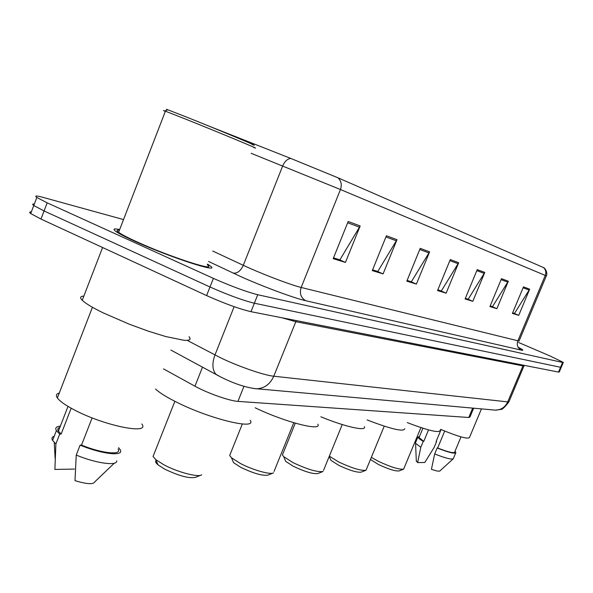 <?xml version="1.0" encoding="UTF-8"?>
<svg xmlns="http://www.w3.org/2000/svg" width="593" height="593" viewBox="0 0 593 593"><rect width="100%" height="100%" fill="white"/><g stroke="black" fill="none" stroke-linecap="round" stroke-linejoin="round"><path stroke-width="0.89" d="M473.651 408.199L469.975 417.012L468.766 417.494L237.941 401.379C229.721 401.001 207.239 393.085 194.956 386.199L163.49 368.89M31.318 211.96C29.331 211.805 29.124 212.338 30.71 213.562L40.984 219.062L206.601 295.573C224.547 303.579 239.342 308.953 250.987 311.688L558.532 372.085L559.281 371.989L561.245 367.341M123.522 219.58L42.703 197.284C36.306 195.549 34.35 195.608 36.825 197.469L47.166 202.828L213.384 278.376C231.389 286.308 246.169 291.763 257.74 294.728L562.594 362.456L560.563 367.275L254.36 303.216L560.563 367.275L558.532 372.085M213.384 278.376L209.989 286.982C227.964 294.951 242.752 300.362 254.36 303.216C242.752 300.362 227.964 294.951 209.989 286.982L44.075 210.952L209.989 286.982L206.601 295.573M30.71 213.562L33.764 205.519L44.075 210.952L33.764 205.519C32.163 204.333 32.356 203.829 34.335 204.029M119.667 229.558C113.9 228.342 112.559 228.905 115.628 231.248C118.741 233.501 125.116 236.822 134.737 241.21C169.776 257.318 222.123 274.203 210.211 265.916L207.543 264.122L210.211 265.916C222.123 274.203 169.776 257.318 134.737 241.21C125.116 236.822 118.741 233.501 115.628 231.248C112.559 228.905 113.9 228.342 119.667 229.558M348.18 221.478L333.199 258.674L345.452 262.417L360.173 225.955L348.18 221.478M333.525 257.866L339.915 259.83L360.173 225.955M338.974 259.541L345.452 262.417M386.421 235.747L372.278 270.608L383.078 273.907L396.991 239.691L386.421 235.747M372.582 269.859L377.8 271.461L396.991 239.691M376.911 271.186L383.078 273.907M420.215 248.348L406.813 281.164L416.405 284.091L429.599 251.855L420.215 248.348M407.102 280.452L411.372 281.764L429.599 251.855M410.519 281.505L416.405 284.091M523.478 286.871L512.396 313.423L518.734 315.357L529.668 289.184L523.478 286.871M512.641 312.845L514.494 313.415L529.668 289.184M513.775 313.193L518.734 315.357M501.5 278.673L489.922 306.551L496.89 308.686L508.32 281.215L501.5 278.673M490.166 305.951L492.479 306.655L508.32 281.215M491.73 306.433L496.89 308.686M477.232 269.622L465.097 298.968L472.814 301.326L484.77 272.432L477.232 269.622M465.364 298.338L468.211 299.206L484.77 272.432M467.432 298.968L472.814 301.326M450.295 259.571L437.552 290.555L446.129 293.172L458.678 262.699L450.295 259.571M437.834 289.881L441.325 290.955L458.678 262.699M440.51 290.703L446.129 293.172M208.299 125.857L290.763 158.427L337.988 177.804L544.1 267.828C548.658 272.61 546.012 276.679 546.323 275.886M562.594 362.456L563.328 362.405L550.467 356.171L518.578 342.465M376.874 271.268L372.545 269.941M338.944 259.63L333.488 257.955M467.403 299.042L465.335 298.405M491.701 306.492L490.144 306.018M513.753 313.26L512.611 312.911M410.489 281.579L407.072 280.533M440.48 290.778L437.797 289.955M440.532 429.332C458.226 436.641 467.877 439.361 469.486 437.493L481.434 408.896M419.229 437.123L419.043 437.575L423.758 441.362L428.509 429.895M441.073 429.569L436.07 441.607L436.552 441.622L436.137 441.451M416.301 460.791L417.642 462.607L424.803 462.473L434.15 447.404L436.552 441.622M415.626 442.474L415.574 443.342L420.793 447.278L423.246 441.355L423.758 441.362M417.642 462.607L420.793 447.278M419.518 436.418L417.85 437.1C418.087 437.982 419.881 439.398 423.246 441.355M444.691 431.081L437.649 447.997C448.308 452.125 453.986 453.482 454.683 452.051L461.013 436.871M437.649 447.997L437.16 447.997L434.684 453.949L431.422 469.3C436.404 471.035 439.235 471.568 439.91 470.909L453.119 458.93M434.684 453.949C445.499 458.204 451.733 459.79 453.386 458.693M437.16 447.997C448.819 452.563 455.061 454.075 455.869 452.541L454.979 451.332M370.506 459.501L378.556 464.571C388.711 469.263 395.575 471.376 399.156 470.909L403.41 469.226M371.381 457.381L378.519 461.391C390.928 467.114 399.289 469.7 403.625 469.145L420.919 427.597M407.28 422.616C428.272 430.6 439.198 433.209 440.073 430.444M330.234 458.678L330.946 460.376L338.877 465.401C349.788 470.479 357.253 472.725 361.27 472.124L365.718 470.353M329.337 456.173L338.729 462.006C352.064 468.203 361.167 470.946 366.022 470.234L384.22 426.167M367.149 419.955C391.247 429.184 403.781 432.112 404.76 428.717M284.766 459.152L285.715 461.398L293.461 466.35C305.269 471.895 313.445 474.274 317.989 473.496L322.614 471.643M282.891 453.786L282.424 454.935L283.728 456.699L293.172 462.71C307.604 469.471 317.566 472.384 323.059 471.465M320.828 416.79C345.148 426.856 366.919 431.622 364.399 426.671M232.308 459.694L233.583 462.71L240.958 467.447C253.841 473.54 262.877 476.083 268.073 475.06L272.862 473.125M230.314 453.919L229.684 455.498L231.492 457.774L240.484 463.533C252.759 470.004 270.719 475.03 273.521 472.858M255.212 407.806C284.848 422.164 322.525 431.748 317.826 424.18M156.174 460.45C154.966 461.317 155.596 462.785 158.049 464.868L164.55 469.048C179.071 475.994 189.449 478.744 195.668 477.283L200.56 475.282M153.987 454.119L153.046 456.499L155.826 459.649L163.764 464.719C177.3 472.102 198.388 477.661 201.679 474.823M155.559 389.038C159.176 392.484 165.655 396.591 174.994 401.357C208.365 418.673 257.54 430.629 250.194 420.311M167.448 109.913C165.825 109.156 165.936 109.112 167.782 109.764L186.298 116.977C219.158 130.067 265.368 149.429 251.951 144.433M165.321 111.432C162.964 110.38 162.853 110.239 164.973 111.01L184.327 118.585C218.098 132.076 266.042 152.06 253.507 147.383M119.408 230.217C116.613 229.914 116.339 230.61 118.6 232.308C121.521 234.42 127.51 237.548 136.568 241.67C169.368 256.754 218.446 272.595 207.268 264.812M83.85 296.085C80.211 296.278 79.677 297.679 82.234 300.28C85.474 303.416 92.389 307.574 102.967 312.763L129.437 324.267L148.45 331.213L165.788 336.565L184.282 340.338L187.744 340.338L189.701 339.707L190.131 338.484L189.048 336.713M59.27 393.026C56.276 393.782 55.638 395.427 57.365 397.962C59.641 401.09 64.911 404.863 73.169 409.281C102.9 425.5 150.674 435.262 141.809 423.973M59.878 427.368C57.78 428.027 57.291 429.295 58.41 431.155L61.138 434.083L71.175 408.206M54.215 436.248C51.947 437.004 51.406 438.397 52.599 440.436L55.89 443.949L54.89 469.434L74.451 469.07M55.89 443.949L59.73 434.054L61.138 434.083M60.36 426.137C56.202 426.5 54.89 427.99 56.409 430.6L59.73 434.054M92.13 417.887L81.515 445.121C102.107 453.593 122.514 455.498 118.096 448.931M81.515 445.121L80.129 445.113L76.245 455.076L75 480.641C86.963 484.266 93.598 484.629 94.887 481.738L114.301 463.185M76.245 455.076C96.148 463.407 117.421 466.246 116.769 460.828M80.129 445.113C102.315 454.416 124.886 456.677 120.075 449.553L118.6 447.656M472.68 408.11L468.766 417.494M202.539 367.06L194.956 386.199M243.968 386.31L237.941 401.379M187.232 340.382L220.463 357.735C238.193 366.378 264.152 375.339 273.781 376.214L507.727 401.891L509.068 401.461L523.967 365.963M523.241 365.155L507.727 401.891C505.192 407.221 501.085 409.971 495.422 410.141L493.672 409.985M234.139 306.685L214.97 354.97C211.975 363.264 212.264 369.676 215.83 374.198L220.114 376.681M524.279 365.355L522.841 365.874L295.692 321.673L281.631 317.707M250.987 311.688L257.74 294.728M40.984 219.062L47.166 202.828M170.895 350.078L220.062 376.651C233.575 383.523 245.687 387.57 256.406 388.786C264.322 388.474 270.111 384.286 273.781 376.214L296.278 320.583M508.913 401.839C504.754 407.339 502.004 409.867 500.655 409.437L495.422 410.141L253.507 388.482M518.052 347.194C523.063 349.751 524.116 350.73 521.217 350.115L305.766 300.725C300.888 297.864 299.354 293.446 301.162 287.464L519.038 341.071L546.316 275.901L545.256 275.426C546.368 272.269 545.745 269.615 543.388 267.45M305.766 300.725C294.439 298.264 262.269 286.33 239.995 276.256L208.588 261.469M290.763 158.427C287.405 158.842 284.714 161.348 282.676 165.958L243.293 265.308L248.801 267.814C266.546 275.752 292.03 285.3 301.162 287.464L340.456 189.523L251.173 153.313M337.988 177.804C341.234 180.909 342.057 184.816 340.456 189.523L545.256 275.426L517.778 341.094C516.525 345.119 517.674 348.128 521.217 350.115M212.694 251.032L243.293 265.308C240.61 271.031 237.215 273.625 233.108 273.084M449.85 260.646L458.159 263.722M476.809 270.638L484.273 273.403M501.1 279.637L507.838 282.142M523.093 287.79L529.208 290.059M419.755 249.49L429.05 252.937M385.932 236.955L396.413 240.84M347.654 222.768L359.558 227.178M563.268 362.538L561.297 367.2M36.825 197.469L33.764 205.519M419.043 437.575L422.905 428.235M416.323 461.324L415.574 443.342M415.419 442.971L417.85 437.1M453.423 458.404L455.683 452.985M330.946 460.376L329.256 456.365M323.541 470.368L342.235 424.558M282.424 454.935L295.277 423.18M285.715 461.398L283.728 456.699M274.048 471.428L293.75 422.735M229.684 455.498L242.315 423.988M233.583 462.71L231.492 457.774M153.046 456.499L174.868 401.298M158.049 464.868L155.826 459.649M58.41 431.155L68.017 406.39M55.142 458.626L54.237 442.452M52.599 440.436L56.409 430.6M57.365 397.962L92.434 307.27M82.234 300.28L102.589 247.526M118.6 232.308L165.417 111.173M167.782 109.764L164.973 111.01"/></g></svg>
